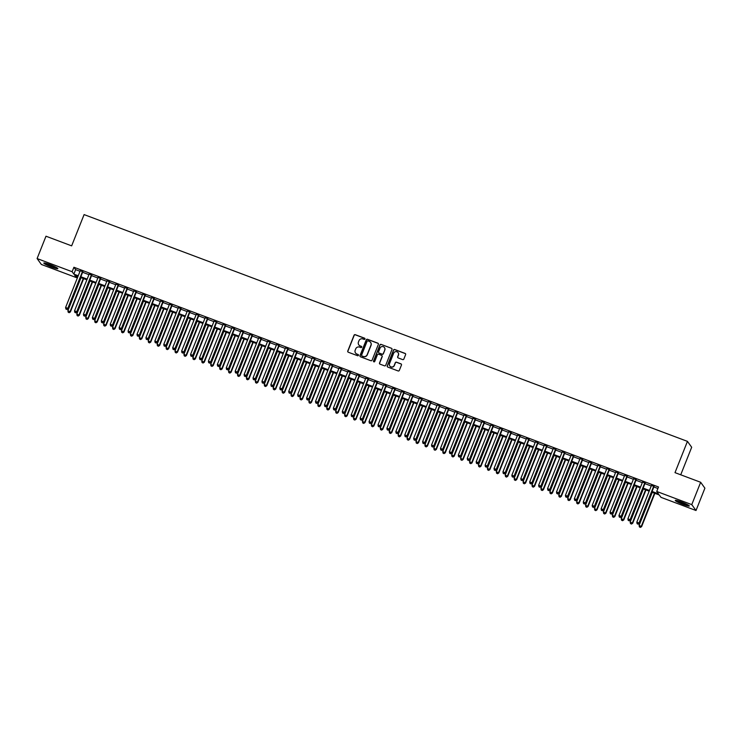 <?xml version="1.0" encoding="UTF-8"?>
<svg xmlns="http://www.w3.org/2000/svg" width="742" height="742" viewBox="0 0 742 742"><rect width="100%" height="100%" fill="white"/><g stroke="black" fill="none" stroke-linecap="round" stroke-linejoin="round"><path stroke-width="1.11" d="M364.953 339.029A0.668 0.649 -35.7 0 0 364.591 338.185L355.279 334.688A0.946 0.927 -35.7 0 0 354.055 335.236L347.775 351.022A0.946 0.927 -35.7 0 0 348.295 352.227L357.607 355.724A0.668 0.649 -35.7 0 0 358.395 354.722A0.668 0.649 -35.7 0 0 358.098 354.5L356.893 354.045A3.042 2.977 -35.7 0 1 355.205 350.187L355.724 348.87A3.042 2.977 -35.7 0 1 359.647 347.117L360.853 347.571A0.668 0.649 -35.7 0 0 361.632 346.56A0.668 0.649 -35.7 0 0 361.345 346.338L360.139 345.883A3.042 2.977 -35.7 0 1 358.451 342.025L358.97 340.708A3.042 2.977 -35.7 0 1 362.894 338.955L364.099 339.409A0.668 0.649 -35.7 0 0 364.953 339.029M364.934 338.491A0.668 0.649 -35.7 0 0 364.702 338.343L355.39 334.846A0.946 0.927 -35.7 0 0 354.166 335.393L347.887 351.179A0.946 0.927 -35.7 0 0 347.942 351.977M358.442 354.806A0.668 0.649 -35.7 0 0 358.21 354.657L356.893 354.045M361.688 346.653A0.668 0.649 -35.7 0 0 361.456 346.495L360.139 345.883M683.178 504.449A7.55 0.835 21.7 0 1 675.276 500.414A7.55 0.835 21.7 0 1 681.397 501.963A7.55 0.835 21.7 0 1 689.299 505.998A7.55 0.835 21.7 0 1 683.178 504.449M51.717 267.101A7.55 0.835 21.7 0 1 43.815 263.076A7.55 0.835 21.7 0 1 49.927 264.616A7.55 0.835 21.7 0 1 57.839 268.65A7.55 0.835 21.7 0 1 51.717 267.101M402.628 359.592A0.946 0.927 -35.7 0 0 403.852 359.035L405.614 354.611A0.946 0.927 -35.7 0 0 405.086 353.405L394.744 349.519A0.946 0.927 -35.7 0 0 393.52 350.066L387.241 365.852A0.946 0.927 -35.7 0 0 387.769 367.058L398.102 370.944A0.946 0.927 -35.7 0 0 399.326 370.397L401.459 365.045A0.946 0.927 -35.7 0 0 400.93 363.84L396.506 362.179A0.946 0.927 -35.7 0 0 395.282 362.727L394.225 365.379A2.541 2.486 -35.7 0 1 389.819 365.982A2.541 2.486 -35.7 0 1 389.541 363.617L393.677 353.22A2.541 2.486 -35.7 0 1 398.083 352.617A2.541 2.486 -35.7 0 1 398.361 354.982L397.675 356.716A0.946 0.927 -35.7 0 0 398.204 357.922L402.628 359.592M76.973 276.098L76.37 277.61L41.339 264.449L37.1 258.559L45.985 236.216L71.649 245.862L84.096 214.596L687.444 441.369L674.997 472.645L700.661 482.281L691.767 504.625L696.015 510.515L660.983 497.344L659.258 494.96L651.782 492.15M37.1 258.559L72.132 271.72L73.848 274.113L78.225 275.755M652.07 491.445L658.46 493.847L656.735 491.454L658.516 486.984L73.912 267.259L72.132 271.72M656.735 491.454L691.767 504.625M378.364 344.371A0.946 0.927 -35.7 0 0 377.836 343.166L367.503 339.279A0.946 0.927 -35.7 0 0 366.279 339.827L359.991 355.613A0.946 0.927 -35.7 0 0 360.519 356.819L370.861 360.705A0.946 0.927 -35.7 0 0 372.085 360.158L378.364 344.371M381.119 344.399L391.461 348.286A0.946 0.927 -35.7 0 1 391.989 349.491L385.71 365.277A0.946 0.927 -35.7 0 1 384.477 365.825L380.052 364.164A0.946 0.927 -35.7 0 1 379.533 362.959L382.074 356.55A0.946 0.927 -35.7 0 0 381.546 355.344L378.615 354.24A0.946 0.927 -35.7 0 0 377.39 354.787L374.738 361.456A0.668 0.649 -35.7 0 1 373.588 361.614A0.668 0.649 -35.7 0 1 373.514 360.992L379.895 344.947A0.946 0.927 -35.7 0 1 381.119 344.399L391.461 348.286M82.835 271.739L80.219 270.756M91.758 275.096L89.142 274.113M100.689 278.454L98.065 277.471M109.612 281.812L106.996 280.819M118.534 285.16L115.919 284.177M127.466 288.517L124.841 287.534M136.389 291.875L133.773 290.883M145.311 295.223L142.696 294.24M154.243 298.581L151.618 297.598M163.166 301.938L160.55 300.955M172.088 305.287L169.473 304.303M181.011 308.644L178.395 307.661M189.943 312.002L187.318 311.019M198.865 315.35L196.25 314.367M207.788 318.708L205.172 317.724M216.72 322.065L214.095 321.082M225.642 325.423L223.027 324.43M234.565 328.771L231.949 327.788M243.497 332.128L240.872 331.145M252.419 335.486L249.794 334.494M261.342 338.834L258.726 337.851M270.264 342.192L267.649 341.209M279.196 345.549L276.571 344.566M288.119 348.898L285.503 347.915M297.041 352.255L294.426 351.272M305.973 355.613L303.348 354.63M314.896 358.961L312.28 357.978M323.818 362.319L321.203 361.335M332.741 365.676L330.125 364.693M341.672 369.024L339.048 368.041M350.595 372.382L347.979 371.399M359.518 375.74L356.902 374.756M368.449 379.097L365.825 378.105M377.372 382.445L374.756 381.462M386.294 385.803L383.679 384.82M395.226 389.16L392.601 388.177M404.149 392.509L401.533 391.526M413.071 395.866L410.456 394.883M421.994 399.224L419.378 398.241M430.926 402.572L428.301 401.589M439.848 405.93L437.233 404.947M448.771 409.287L446.155 408.304M457.703 412.635L455.078 411.652M466.625 415.993L464.01 415.01M475.548 419.351L472.932 418.367M484.47 422.708L481.855 421.716M493.402 426.056L490.777 425.073M502.325 429.414L499.709 428.431M511.247 432.772L508.632 431.788M520.179 436.12L517.554 435.137M529.102 439.477L526.486 438.494M538.024 442.835L535.409 441.852M546.956 446.183L544.331 445.2M555.879 449.541L553.263 448.558M564.801 452.898L562.186 451.915M573.724 456.247L571.108 455.263M582.656 459.604L580.031 458.621M591.578 462.962L588.962 461.978M600.501 466.319L597.885 465.327M609.432 469.667L606.808 468.684M618.355 473.025L615.739 472.042M627.278 476.383L624.662 475.39M636.209 479.731L633.585 478.748M645.132 483.088L642.507 482.105M73.912 267.259L75.628 269.643L80.006 271.294M82.622 272.277L88.929 274.642M91.554 275.625L97.861 278M100.476 278.983L106.783 281.357M109.399 282.34L115.706 284.705M118.33 285.689L124.637 288.063M127.253 289.046L133.56 291.421M136.176 292.404L142.483 294.769M145.098 295.752L151.405 298.126M154.03 299.109L160.337 301.484M162.952 302.467L169.259 304.832M171.875 305.825L178.182 308.19M180.807 309.173L187.114 311.547M189.729 312.53L196.036 314.905M198.652 315.888L204.959 318.253M207.584 319.236L213.891 321.611M216.506 322.594L222.813 324.968M225.429 325.951L231.736 328.316M234.351 329.3L240.658 331.674M243.283 332.657L249.59 335.032M252.206 336.015L258.513 338.38M261.128 339.363L267.435 341.737M270.06 342.721L276.367 345.095M278.983 346.078L285.29 348.443M287.905 349.436L294.212 351.801M296.837 352.784L303.144 355.158M305.76 356.141L312.067 358.516M314.682 359.499L320.989 361.864M323.605 362.847L329.912 365.222M332.537 366.205L338.844 368.579M341.459 369.562L347.766 371.928M350.382 372.911L356.689 375.285M359.313 376.268L365.62 378.643M368.236 379.626L374.543 381.991M377.159 382.974L383.466 385.348M386.081 386.332L392.388 388.706M395.013 389.689L401.32 392.054M403.936 393.047L410.243 395.412M412.858 396.395L419.165 398.769M421.79 399.752L428.097 402.118M430.712 403.11L437.019 405.475M439.635 406.458L445.942 408.833M448.567 409.816L454.874 412.19M457.489 413.173L463.796 415.539M466.412 416.522L472.719 418.896M475.334 419.879L481.641 422.254M484.266 423.237L490.573 425.602M493.189 426.585L499.496 428.959M502.111 429.943L508.418 432.317M511.043 433.3L517.35 435.665M519.966 436.658L526.273 439.023M528.888 440.006L535.195 442.38M537.811 443.364L544.118 445.729M546.743 446.721L553.05 449.086M555.665 450.069L561.972 452.444M564.588 453.427L570.895 455.801M573.52 456.784L579.827 459.15M582.442 460.133L588.749 462.507M591.365 463.49L597.672 465.865M600.297 466.848L606.604 469.213M609.219 470.196L615.526 472.571M618.142 473.554L624.449 475.928M627.064 476.911L633.371 479.276M635.996 480.259L642.303 482.634M644.919 483.617L651.226 485.991M653.841 486.975L657.913 488.505M654.054 486.446L651.439 485.463M680.729 474.797L691.683 447.259L687.444 441.369M700.661 482.281L704.9 488.18L696.015 510.515M77.947 276.46L74.654 275.226L76.37 277.61M649.167 491.167L642.86 488.793M640.244 487.809L633.937 485.435M631.312 484.452L625.005 482.087M622.39 481.104L616.083 478.729M613.467 477.746L607.16 475.372M604.544 474.388L598.237 472.023M595.613 471.04L589.306 468.666M586.69 467.683L580.383 465.308M577.768 464.325L571.461 461.96M568.836 460.967L562.529 458.602M559.913 457.619L553.606 455.245M550.991 454.262L544.684 451.887M542.059 450.904L535.752 448.539M533.136 447.556L526.829 445.181M524.214 444.198L517.907 441.824M515.291 440.841L508.984 438.476M506.359 437.492L500.052 435.118M497.437 434.135L491.13 431.761M488.514 430.777L482.207 428.412M479.582 427.429L473.275 425.055M470.66 424.072L464.353 421.697M461.737 420.714L455.43 418.349M452.815 417.356L446.508 414.991M443.883 414.008L437.576 411.634M434.96 410.651L428.653 408.286M426.038 407.293L419.731 404.928M417.106 403.945L410.799 401.57M408.183 400.587L401.876 398.213M399.261 397.23L392.954 394.865M390.329 393.881L384.022 391.507M381.407 390.524L375.1 388.149M372.484 387.166L366.177 384.801M363.561 383.818L357.254 381.444M354.63 380.46L348.323 378.086M345.707 377.103L339.4 374.738M336.785 373.745L330.478 371.38M327.853 370.397L321.546 368.023M318.93 367.04L312.623 364.674M310.008 363.682L303.701 361.317M301.076 360.334L294.769 357.959M292.153 356.976L285.846 354.602M283.231 353.619L276.924 351.254M274.308 350.27L268.001 347.896M265.376 346.913L259.069 344.538M256.454 343.555L250.147 341.19M247.531 340.207L241.224 337.833M238.599 336.849L232.292 334.475M229.677 333.492L223.37 331.127M220.754 330.144L214.447 327.769M211.832 326.786L205.525 324.412M202.9 323.429L196.593 321.063M193.977 320.071L187.67 317.706M185.055 316.723L178.748 314.348M176.123 313.365L169.816 310.991M167.2 310.008L160.893 307.642M158.278 306.659L151.971 304.285M149.346 303.302L143.039 300.927M140.423 299.944L134.117 297.579M131.501 296.596L125.194 294.222M122.578 293.238L116.271 290.864M113.647 289.881L107.34 287.516M104.724 286.533L98.417 284.158M95.801 283.175L89.494 280.801M86.87 279.817L80.563 277.452M80.85 276.738L87.157 279.113M89.773 280.096L96.08 282.47M98.695 283.453L105.002 285.818M107.627 286.802L113.934 289.176M116.55 290.159L122.857 292.534M125.472 293.517L131.779 295.882M134.404 296.865L140.711 299.239M143.327 300.222L149.634 302.597M152.249 303.58L158.556 305.945M161.172 306.938L167.479 309.303M170.103 310.286L176.41 312.66M179.026 313.643L185.333 316.009M187.949 317.001L194.256 319.366M196.88 320.349L203.187 322.724M205.803 323.707L212.11 326.081M214.726 327.064L221.033 329.429M223.648 330.413L229.955 332.787M232.58 333.77L238.887 336.145M241.502 337.128L247.809 339.493M250.425 340.476L256.732 342.85M259.357 343.834L265.664 346.208M268.279 347.191L274.586 349.556M277.202 350.539L283.509 352.914M286.134 353.897L292.441 356.271M295.056 357.254L301.363 359.62M303.979 360.612L310.286 362.977M312.901 363.96L319.208 366.335M321.833 367.318L328.14 369.692M330.756 370.675L337.063 373.041M339.678 374.024L345.985 376.398M348.61 377.381L354.917 379.756M357.533 380.739L363.84 383.104M366.455 384.087L372.762 386.461M375.387 387.445L381.685 389.819M384.31 390.802L390.617 393.167M393.232 394.15L399.539 396.525M402.155 397.508L408.462 399.882M411.087 400.865L417.394 403.231M420.009 404.223L426.316 406.588M428.932 407.571L435.239 409.946M437.863 410.929L444.17 413.303M446.786 414.286L453.093 416.652M455.709 417.635L462.016 420.009M464.631 420.992L470.938 423.367M473.563 424.35L479.87 426.715M482.486 427.698L488.793 430.072M491.408 431.056L497.715 433.43M500.34 434.413L506.647 436.778M509.262 437.761L515.569 440.136M518.185 441.119L524.492 443.493M527.117 444.477L533.424 446.842M536.039 447.834L542.346 450.199M544.962 451.182L551.269 453.557M553.884 454.54L560.191 456.914M562.816 457.897L569.123 460.263M571.739 461.246L578.046 463.62M580.661 464.603L586.968 466.978M589.593 467.961L595.9 470.326M598.516 471.309L604.823 473.684M607.438 474.667L613.745 477.041M616.361 478.024L622.668 480.389M625.293 481.373L631.6 483.747M634.215 484.73L640.522 487.104M643.138 488.088L649.445 490.453M75.628 269.643L73.848 274.113M358.85 344.937A3.042 2.977 -35.7 0 0 360.25 346.05M355.603 353.09A3.042 2.977 -35.7 0 0 357.004 354.203M378.309 343.565A0.946 0.927 -35.7 0 0 377.956 343.323L367.615 339.437A0.946 0.927 -35.7 0 0 366.39 339.984L360.111 355.77A0.946 0.927 -35.7 0 0 360.158 356.568M367.976 340.866A0.668 0.649 -35.7 0 0 367.114 341.255L361.604 355.112A0.668 0.649 -35.7 0 0 361.975 355.956L363.246 356.429A3.042 2.977 -35.7 0 0 367.16 354.676L370.935 345.206A3.042 2.977 -35.7 0 0 369.247 341.348L367.976 340.866M370.648 342.461A3.042 2.977 -35.7 0 1 371.046 345.364L367.281 354.834A3.042 2.977 -35.7 0 1 363.357 356.587L362.087 356.114M382.028 355.752A0.946 0.927 -35.7 0 1 382.195 356.716L379.644 363.116A0.946 0.927 -35.7 0 0 379.7 363.914M381.24 344.557A0.946 0.927 -35.7 0 0 380.015 345.104L373.625 361.15A0.668 0.649 -35.7 0 0 373.653 361.688M384.718 349.909A2.541 2.486 -35.7 0 0 382.084 346.542A2.541 2.486 -35.7 0 0 380.034 348.146L378.578 351.81A0.946 0.927 -35.7 0 0 379.106 353.016L382.037 354.12A0.946 0.927 -35.7 0 0 383.262 353.572L384.838 350.066A2.541 2.486 -35.7 0 0 384.495 347.627M378.745 352.765A0.946 0.927 -35.7 0 0 379.218 353.173L379.106 353.016M384.838 350.066L383.382 353.73A0.946 0.927 -35.7 0 1 382.158 354.277L379.218 353.173M398.139 352.7A2.541 2.486 -35.7 0 1 398.473 355.149L397.786 356.874A0.946 0.927 -35.7 0 0 397.842 357.681M389.875 366.056A2.541 2.486 -35.7 0 0 394.336 365.537L394.225 365.379M401.403 364.248A0.946 0.927 -35.7 0 0 401.042 363.997L396.618 362.337A0.946 0.927 -35.7 0 0 395.393 362.884L394.336 365.537M405.559 353.813A0.946 0.927 -35.7 0 0 405.197 353.563L394.865 349.677A0.946 0.927 -35.7 0 0 393.631 350.224L387.352 366.01A0.946 0.927 -35.7 0 0 387.407 366.817M81.045 277.629L67.893 310.685L70.407 311.918L83.66 278.612M69.08 312.549L68.181 312.215L69.191 312.707L70.119 311.519L83.28 278.463M68.181 312.215L67.893 310.685M70.407 311.918L69.191 312.707M82.547 271.349L67.828 308.338L65.602 307.494L80.322 270.505M82.937 271.489L68.116 308.737L65.89 309.024L66.789 309.368M66.901 309.525L68.116 308.737M65.602 307.494L65.89 309.024M56.633 267.639A6.53 0.723 21.7 0 1 51.884 266.22A6.53 0.723 21.7 0 1 45.383 263.16M47.599 263.8A6.047 0.668 -158.3 0 0 52.005 265.692A6.047 0.668 -158.3 0 0 54.583 266.573M44.77 263.03A7.494 0.835 -158.3 0 0 51.996 266.378A7.494 0.835 -158.3 0 0 57.171 267.964M688.103 504.987A6.53 0.723 21.7 0 1 677.743 501.063A6.53 0.723 21.7 0 1 676.843 500.507M676.231 500.377A7.494 0.835 -158.3 0 0 677.029 500.859A7.494 0.835 -158.3 0 0 688.632 505.311M679.069 501.147A6.047 0.668 -158.3 0 0 686.044 503.92M89.968 280.986L76.816 314.033L79.338 315.276L92.592 281.969M78.003 315.906L77.112 315.563L78.114 316.064L79.051 314.877L92.203 281.821M77.112 315.563L76.816 314.033M79.338 315.276L78.114 316.064M98.899 284.334L85.738 317.39L88.261 318.624L101.515 285.318M86.925 319.255L86.035 318.921L87.046 319.412L87.973 318.225L101.125 285.178M86.035 318.921L85.738 317.39M88.261 318.624L87.046 319.412M107.822 287.692L94.67 320.748L97.183 321.982L110.437 288.675M95.857 322.612L94.957 322.278L95.968 322.77L96.896 321.583L110.048 288.527M94.957 322.278L94.67 320.748M97.183 321.982L95.968 322.77M116.744 291.05L103.592 324.096L106.115 325.339L119.36 292.033M104.78 325.97L103.889 325.636L104.891 326.128L105.828 324.94L118.98 291.884M103.889 325.636L103.592 324.096M106.115 325.339L104.891 326.128M91.479 274.698L76.76 311.686L74.525 310.852L89.244 273.863M91.86 274.846L77.038 312.085L74.821 312.382L75.712 312.716M75.823 312.874L77.038 312.085M74.525 310.852L74.821 312.382M100.402 278.055L85.682 315.044L83.447 314.209L98.167 277.211M100.791 278.204L85.97 315.443L83.744 315.74L84.634 316.073M84.746 316.231L85.97 315.443M83.447 314.209L83.744 315.74M109.324 281.413L94.605 318.401L92.379 317.557L107.098 280.569M109.714 281.552L94.893 318.8L92.667 319.088L93.557 319.431M93.677 319.589L94.893 318.8M92.379 317.557L92.667 319.088M118.247 284.761L103.528 321.75L101.302 320.915L116.021 283.926M118.637 284.909L103.815 322.149L101.589 322.445L102.489 322.779M102.6 322.937L103.815 322.149M101.302 320.915L101.589 322.445M125.667 294.398L112.515 327.454L115.038 328.687L128.292 295.39M113.702 329.318L112.812 328.984L113.823 329.485L114.75 328.289L127.902 295.242M112.812 328.984L112.515 327.454M115.038 328.687L113.823 329.485M127.179 288.119L112.459 325.107L110.224 324.273L124.944 287.284M127.568 288.267L112.747 325.506L110.521 325.803L111.411 326.137M111.523 326.295L112.747 325.506M110.224 324.273L110.521 325.803M134.599 297.755L121.447 330.811L123.96 332.045L137.214 298.738M122.625 332.676L121.734 332.342L122.745 332.833L123.673 331.646L136.825 298.599M121.734 332.342L121.447 330.811M123.96 332.045L122.745 332.833M136.101 291.476L121.382 328.465L119.147 327.621L133.866 290.632M136.491 291.615L121.669 328.864L119.443 329.16L120.334 329.494M120.454 329.652L121.669 328.864M119.147 327.621L119.443 329.16M143.521 301.113L130.369 334.16L132.883 335.403L146.137 302.096M131.557 336.033L130.666 335.699L131.668 336.191L132.595 335.004L145.757 301.948M130.666 335.699L130.369 334.16M132.883 335.403L131.668 336.191M145.024 294.824L130.304 331.813L128.078 330.978L142.798 293.99M145.413 294.973L130.592 332.212L128.366 332.509L129.266 332.843M129.377 333.01L130.592 332.212M128.078 330.978L128.366 332.509M152.444 304.461L139.292 337.517L141.815 338.751L155.069 305.454M140.479 339.382L139.589 339.048L140.59 339.548L141.527 338.352L154.679 305.305M139.589 339.048L139.292 337.517M141.815 338.751L140.59 339.548M153.956 298.182L139.236 335.171L137.001 334.336L151.72 297.347M154.336 298.33L139.524 335.57L137.298 335.866L138.188 336.2M138.3 336.358L139.524 335.57M137.001 334.336L137.298 335.866M161.376 307.819L148.224 340.875L150.737 342.108L163.991 308.802M149.402 342.739L148.511 342.405L149.522 342.897L150.45 341.71L163.602 308.663M148.511 342.405L148.224 340.875M150.737 342.108L149.522 342.897M162.878 301.54L148.159 338.528L145.924 337.684L160.643 300.695M163.268 301.679L148.446 338.927L146.22 339.224L147.111 339.558M147.231 339.715L148.446 338.927M145.924 337.684L146.22 339.224M170.298 311.176L157.146 344.223L159.66 345.466L172.914 312.159M158.334 346.097L157.434 345.763L158.445 346.254L159.372 345.067L172.534 312.011M157.434 345.763L157.146 344.223M159.66 345.466L158.445 346.254M171.801 304.888L157.081 341.877L154.855 341.042L169.575 304.053M172.19 305.036L157.369 342.275L155.143 342.572L156.033 342.906M156.154 343.073L157.369 342.275M154.855 341.042L155.143 342.572M179.221 314.534L166.069 347.581L168.592 348.814L181.846 315.517M167.256 349.454L166.366 349.111L167.367 349.612L168.304 348.425L181.456 315.369M166.366 349.111L166.069 347.581M168.592 348.814L167.367 349.612M180.733 308.245L166.013 345.234L163.778 344.399L178.497 307.411M181.113 308.394L166.291 345.633L164.075 345.93L164.965 346.264M165.076 346.421L166.291 345.633M163.778 344.399L164.075 345.93M188.153 317.882L174.991 350.938L177.514 352.172L190.768 318.865M176.179 352.802L175.288 352.469L176.299 352.96L177.227 351.773L190.379 318.726M175.288 352.469L174.991 350.938M177.514 352.172L176.299 352.96M189.655 311.603L174.936 348.592L172.7 347.748L187.42 310.759M190.045 311.751L175.223 348.99L172.997 349.287L173.888 349.621M173.999 349.779L175.223 348.99M172.7 347.748L172.997 349.287M197.075 321.24L183.923 354.296L186.437 355.529L199.691 322.223M185.11 356.16L184.211 355.826L185.222 356.318L186.149 355.13L199.301 322.074M184.211 355.826L183.923 354.296M186.437 355.529L185.222 356.318M198.578 314.96L183.858 351.949L181.632 351.105L196.352 314.116M198.967 315.1L184.146 352.339L181.92 352.635L182.81 352.979M182.931 353.136L184.146 352.339M181.632 351.105L181.92 352.635M205.998 324.597L192.846 357.644L195.359 358.887L208.613 325.58M194.033 359.518L193.143 359.174L194.144 359.675L195.081 358.488L208.233 325.432M193.143 359.174L192.846 357.644M195.359 358.887L194.144 359.675M207.5 318.309L192.781 355.297L190.555 354.463L205.274 317.474M207.89 318.457L193.068 355.696L190.842 355.993L191.742 356.327M191.853 356.485L193.068 355.696M190.555 354.463L190.842 355.993M214.92 327.945L201.768 361.002L204.291 362.235L217.545 328.929M202.956 362.866L202.065 362.532L203.067 363.023L204.004 361.836L217.156 328.789M202.065 362.532L201.768 361.002M204.291 362.235L203.067 363.023M216.432 321.666L201.713 358.655L199.477 357.82L214.197 320.822M216.812 321.815L202 359.054L199.774 359.351L200.665 359.685M200.776 359.842L202 359.054M199.477 357.82L199.774 359.351M223.852 331.303L210.7 364.359L213.214 365.593L226.468 332.286M211.878 366.223L210.988 365.889L211.999 366.381L212.926 365.194L226.078 332.138M210.988 365.889L210.7 364.359M213.214 365.593L211.999 366.381M225.355 325.024L210.635 362.013L208.4 361.168L223.119 324.18M225.744 325.163L210.923 362.411L208.697 362.699L209.587 363.042M209.708 363.2L210.923 362.411M208.4 361.168L208.697 362.699M232.775 334.661L219.623 367.707L222.136 368.95L235.39 335.644M220.81 369.581L219.91 369.247L220.921 369.739L221.849 368.551L235.01 335.495M219.91 369.247L219.623 367.707M222.136 368.95L220.921 369.739M234.277 328.372L219.558 365.361L217.332 364.526L232.051 327.537M234.667 328.52L219.845 365.76L217.619 366.056L218.519 366.39M218.63 366.548L219.845 365.76M217.332 364.526L217.619 366.056M241.697 338.009L228.545 371.065L231.068 372.298L244.322 338.992M229.732 372.929L228.842 372.595L229.844 373.096L230.781 371.9L243.933 338.853M228.842 372.595L228.545 371.065M231.068 372.298L229.844 373.096M243.209 331.73L228.49 368.718L226.254 367.884L240.974 330.895M243.589 331.878L228.768 369.117L226.551 369.414L227.442 369.748M227.553 369.906L228.768 369.117M226.254 367.884L226.551 369.414M250.629 341.366L237.468 374.422L239.991 375.656L253.245 342.35M238.655 376.287L237.765 375.953L238.776 376.444L239.703 375.257L252.855 342.201M237.765 375.953L237.468 374.422M239.991 375.656L238.776 376.444M252.132 335.087L237.412 372.076L235.177 371.232L249.896 334.243M252.521 335.226L237.7 372.475L235.474 372.772L236.364 373.105M236.475 373.263L237.7 372.475M235.177 371.232L235.474 372.772M259.552 344.724L246.4 377.771L248.913 379.014L262.167 345.707M247.587 379.644L246.687 379.31L247.698 379.802L248.626 378.615L261.778 345.559M246.687 379.31L246.4 377.771M248.913 379.014L247.698 379.802M261.054 338.435L246.335 375.424L244.109 374.589L258.828 337.601M261.444 338.584L246.622 375.823L244.396 376.12L245.287 376.454M245.407 376.621L246.622 375.823M244.109 374.589L244.396 376.12M268.474 348.072L255.322 381.128L257.845 382.362L271.09 349.065M256.509 382.993L255.619 382.659L256.621 383.16L257.557 381.963L270.709 348.916M255.619 382.659L255.322 381.128M257.845 382.362L256.621 383.16M269.977 341.793L255.257 378.782L253.031 377.947L267.751 340.958M270.366 341.941L255.545 379.181L253.319 379.477L254.218 379.811M254.33 379.969L255.545 379.181M253.031 377.947L253.319 379.477M277.397 351.43L264.245 384.486L266.768 385.719L280.022 352.413M265.432 386.35L264.542 386.016L265.553 386.508L266.48 385.321L279.632 352.274M264.542 386.016L264.245 384.486M266.768 385.719L265.553 386.508M278.909 345.151L264.189 382.139L261.954 381.295L276.673 344.307M279.298 345.29L264.477 382.538L262.251 382.835L263.141 383.169M263.252 383.326L264.477 382.538M261.954 381.295L262.251 382.835M286.329 354.787L273.177 387.834L275.69 389.077L288.944 355.77M274.355 389.708L273.464 389.374L274.475 389.865L275.403 388.678L288.555 355.622M273.464 389.374L273.177 387.834M275.69 389.077L274.475 389.865M287.831 348.499L273.112 385.488L270.876 384.653L285.605 347.664M288.221 348.647L273.399 385.886L271.173 386.183L272.064 386.517M272.184 386.684L273.399 385.886M270.876 384.653L271.173 386.183M295.251 358.145L282.099 391.192L284.613 392.425L297.867 359.128M283.286 393.065L282.396 392.722L283.398 393.223L284.334 392.036L297.486 358.98M282.396 392.722L282.099 391.192M284.613 392.425L283.398 393.223M296.754 351.856L282.034 388.845L279.808 388.01L294.528 351.022M297.143 352.005L282.322 389.244L280.096 389.541L280.995 389.875M281.107 390.032L282.322 389.244M279.808 388.01L280.096 389.541M304.174 361.493L291.022 394.549L293.544 395.783L306.798 362.476M292.209 396.413L291.318 396.08L292.32 396.571L293.257 395.384L306.409 362.337M291.318 396.08L291.022 394.549M293.544 395.783L292.32 396.571M305.685 355.214L290.966 392.203L288.731 391.359L303.45 354.37M306.066 355.353L291.254 392.601L289.028 392.898L289.918 393.232M290.029 393.39L291.254 392.601M288.731 391.359L289.028 392.898M313.105 364.851L299.953 397.907L302.467 399.14L315.721 365.834M301.131 399.771L300.241 399.437L301.252 399.929L302.18 398.742L315.331 365.685M300.241 399.437L299.953 397.907M302.467 399.14L301.252 399.929M314.608 358.562L299.889 395.56L297.653 394.716L312.373 357.727M314.998 358.711L300.176 395.95L297.95 396.247L298.84 396.59M298.961 396.747L300.176 395.95M297.653 394.716L297.95 396.247M322.028 368.208L308.876 401.255L311.39 402.498L324.644 369.191M310.063 403.129L309.164 402.785L310.175 403.286L311.102 402.099L324.263 369.043M309.164 402.785L308.876 401.255M311.39 402.498L310.175 403.286M323.531 361.92L308.811 398.908L306.585 398.074L321.305 361.085M323.92 362.068L309.099 399.307L306.873 399.604L307.763 399.938M307.884 400.096L309.099 399.307M306.585 398.074L306.873 399.604M330.951 371.557L317.799 404.613L320.321 405.846L333.575 372.54M318.986 406.477L318.095 406.143L319.097 406.635L320.034 405.447L333.186 372.401M318.095 406.143L317.799 404.613M320.321 405.846L319.097 406.635M332.462 365.277L317.743 402.266L315.508 401.431L330.227 364.433M332.843 365.426L318.021 402.665L315.804 402.962L316.695 403.296M316.806 403.453L318.021 402.665M315.508 401.431L315.804 402.962M339.882 374.914L326.721 407.97L329.244 409.204L342.498 375.897M327.908 409.834L327.018 409.501L328.029 409.992L328.956 408.805L342.108 375.749M327.018 409.501L326.721 407.97M329.244 409.204L328.029 409.992M341.385 368.635L326.666 405.624L324.43 404.78L339.15 367.791M341.774 368.774L326.953 406.022L324.727 406.31L325.617 406.653M325.729 406.811L326.953 406.022M324.43 404.78L324.727 406.31M348.805 378.272L335.653 411.318L338.167 412.561L351.42 379.255M336.84 413.192L335.94 412.849L336.951 413.35L337.879 412.162L351.031 379.106M335.94 412.849L335.653 411.318M338.167 412.561L336.951 413.35M350.307 371.983L335.588 408.972L333.362 408.137L348.081 371.148M350.697 372.132L335.876 409.371L333.65 409.667L334.54 410.001M334.661 410.159L335.876 409.371M333.362 408.137L333.65 409.667M357.727 381.62L344.576 414.676L347.089 415.91L360.343 382.603M345.763 416.54L344.872 416.206L345.874 416.707L346.811 415.511L359.963 382.464M344.872 416.206L344.576 414.676M347.089 415.91L345.874 416.707M359.23 375.341L344.511 412.329L342.285 411.495L357.004 374.506M359.62 375.489L344.798 412.728L342.572 413.025L343.472 413.359M343.583 413.517L344.798 412.728M342.285 411.495L342.572 413.025M366.65 384.977L353.498 418.034L356.021 419.267L369.275 385.961M354.685 419.898L353.795 419.564L354.806 420.055L355.733 418.868L368.885 385.812M353.795 419.564L353.498 418.034M356.021 419.267L354.806 420.055M368.162 378.698L353.442 415.687L351.207 414.843L365.927 377.854M368.542 378.837L353.73 416.086L351.504 416.383L352.394 416.716M352.506 416.874L353.73 416.086M351.207 414.843L351.504 416.383M375.582 388.335L362.43 421.382L364.943 422.625L378.197 389.318M363.608 423.255L362.717 422.921L363.728 423.413L364.656 422.226L377.808 389.17M362.717 422.921L362.43 421.382M364.943 422.625L363.728 423.413M377.084 382.047L362.365 419.035L360.13 418.2L374.849 381.212M377.474 382.195L362.652 419.434L360.427 419.731L361.317 420.065M361.437 420.232L362.652 419.434M360.13 418.2L360.427 419.731M384.504 391.683L371.352 424.739L373.866 425.973L387.12 392.676M372.54 426.604L371.649 426.27L372.651 426.771L373.578 425.574L386.74 392.527M371.649 426.27L371.352 424.739M373.866 425.973L372.651 426.771M386.007 385.404L371.288 422.393L369.062 421.558L383.781 384.569M386.397 385.552L371.575 422.792L369.349 423.088L370.249 423.422M370.36 423.58L371.575 422.792M369.062 421.558L369.349 423.088M393.427 395.041L380.275 428.097L382.798 429.33L396.052 396.024M381.462 429.961L380.572 429.627L381.573 430.119L382.51 428.932L395.662 395.885M380.572 429.627L380.275 428.097M382.798 429.33L381.573 430.119M394.939 388.762L380.219 425.75L377.984 424.906L392.703 387.918M395.319 388.901L380.498 426.149L378.281 426.446L379.171 426.78M379.283 426.938L380.498 426.149M377.984 424.906L378.281 426.446M402.359 398.398L389.198 431.445L391.72 432.688L404.974 399.382M390.385 433.319L389.494 432.985L390.505 433.476L391.433 432.289L404.585 399.233M389.494 432.985L389.198 431.445M391.72 432.688L390.505 433.476M403.861 392.11L389.142 429.099L386.907 428.264L401.626 391.275M404.251 392.258L389.429 429.497L387.203 429.794L388.094 430.128M388.214 430.295L389.429 429.497M386.907 428.264L387.203 429.794M411.281 401.756L398.129 434.803L400.643 436.036L413.897 402.739M399.317 436.676L398.417 436.333L399.428 436.834L400.355 435.647L413.507 402.591M398.417 436.333L398.129 434.803M400.643 436.036L399.428 436.834M412.784 395.467L398.064 432.456L395.838 431.621L410.558 394.633M413.173 395.616L398.352 432.855L396.126 433.152L397.016 433.486M397.137 433.643L398.352 432.855M395.838 431.621L396.126 433.152M420.204 405.104L407.052 438.16L409.575 439.394L422.829 406.087M408.239 440.025L407.349 439.691L408.35 440.182L409.287 438.995L422.439 405.948M407.349 439.691L407.052 438.16M409.575 439.394L408.35 440.182M421.716 398.825L406.987 435.814L404.761 434.97L419.48 397.981M422.096 398.964L407.275 436.213L405.058 436.509L405.948 436.843M406.06 437.001L407.275 436.213M404.761 434.97L405.058 436.509M429.136 408.462L415.974 441.509L418.497 442.751L431.751 409.445M417.162 443.382L416.271 443.048L417.282 443.54L418.21 442.353L431.362 409.296M416.271 443.048L415.974 441.509M418.497 442.751L417.282 443.54M430.638 402.173L415.919 439.171L413.684 438.327L428.403 401.339M431.028 402.322L416.206 439.561L413.98 439.858L414.871 440.201M414.982 440.358L416.206 439.561M413.684 438.327L413.98 439.858M438.058 411.819L424.906 444.866L427.42 446.109L440.674 412.802M426.093 446.74L425.194 446.396L426.205 446.897L427.132 445.71L440.284 412.654M425.194 446.396L424.906 444.866M427.42 446.109L426.205 446.897M439.561 405.531L424.841 442.52L422.606 441.685L437.335 404.696M439.95 405.679L425.129 442.918L422.903 443.215L423.793 443.549M423.914 443.707L425.129 442.918M422.606 441.685L422.903 443.215M446.981 415.168L433.829 448.224L436.342 449.457L449.596 416.151M435.016 450.088L434.126 449.754L435.127 450.246L436.064 449.058L449.216 416.012M434.126 449.754L433.829 448.224M436.342 449.457L435.127 450.246M448.483 408.888L433.764 445.877L431.538 445.033L446.257 408.044M448.873 409.037L434.051 446.276L431.825 446.573L432.725 446.907M432.836 447.064L434.051 446.276M431.538 445.033L431.825 446.573M455.903 418.525L442.751 451.581L445.274 452.815L458.528 419.508M443.939 453.445L443.048 453.112L444.05 453.603L444.987 452.416L458.139 419.36M443.048 453.112L442.751 451.581M445.274 452.815L444.05 453.603M457.415 412.246L442.696 449.235L440.46 448.391L455.18 411.402M457.795 412.385L442.983 449.633L440.757 449.921L441.648 450.264M441.759 450.422L442.983 449.633M440.46 448.391L440.757 449.921M464.835 421.883L451.683 454.929L454.197 456.172L467.451 422.866M452.861 456.803L451.971 456.46L452.982 456.961L453.909 455.773L467.061 422.717M451.971 456.46L451.683 454.929M454.197 456.172L452.982 456.961M466.338 415.594L451.618 452.583L449.383 451.748L464.102 414.759M466.727 415.743L451.906 452.982L449.68 453.279L450.57 453.612M450.691 453.77L451.906 452.982M449.383 451.748L449.68 453.279M473.758 425.231L460.606 458.287L463.119 459.521L476.373 426.214M461.793 460.151L460.893 459.817L461.904 460.318L462.832 459.122L475.993 426.075M460.893 459.817L460.606 458.287M463.119 459.521L461.904 460.318M475.26 418.952L460.541 455.94L458.315 455.106L473.034 418.117M475.65 419.1L460.828 456.339L458.602 456.636L459.502 456.97M459.613 457.128L460.828 456.339M458.315 455.106L458.602 456.636M482.68 428.588L469.528 461.645L472.051 462.878L485.305 429.572M470.716 463.509L469.825 463.175L470.827 463.667L471.764 462.479L484.916 429.423M469.825 463.175L469.528 461.645M472.051 462.878L470.827 463.667M484.192 422.309L469.473 459.298L467.237 458.454L481.957 421.465M484.572 422.448L469.751 459.697L467.534 459.984L468.425 460.328M468.536 460.485L469.751 459.697M467.237 458.454L467.534 459.984M491.612 431.946L478.451 464.993L480.974 466.236L494.228 432.929M479.638 466.866L478.748 466.532L479.759 467.024L480.686 465.837L493.838 432.781M478.748 466.532L478.451 464.993M480.974 466.236L479.759 467.024M493.115 425.658L478.395 462.646L476.16 461.812L490.879 424.823M493.504 425.806L478.683 463.045L476.457 463.342L477.347 463.676M477.458 463.843L478.683 463.045M476.16 461.812L476.457 463.342M500.535 435.294L487.383 468.35L489.896 469.584L503.15 436.287M488.57 470.215L487.67 469.881L488.681 470.382L489.609 469.185L502.761 436.138M487.67 469.881L487.383 468.35M489.896 469.584L488.681 470.382M502.037 429.015L487.318 466.004L485.092 465.169L499.811 428.18M502.427 429.164L487.605 466.403L485.379 466.699L486.27 467.033M486.39 467.191L487.605 466.403M485.092 465.169L485.379 466.699M509.457 438.652L496.305 471.708L498.828 472.942L512.073 439.635M497.492 473.572L496.602 473.238L497.604 473.73L498.541 472.543L511.692 439.496M496.602 473.238L496.305 471.708M498.828 472.942L497.604 473.73M510.96 432.373L496.24 469.361L494.014 468.517L508.734 431.529M511.349 432.512L496.528 469.76L494.302 470.057L495.202 470.391M495.313 470.549L496.528 469.76M494.014 468.517L494.302 470.057M518.38 442.009L505.228 475.056L507.751 476.299L521.005 442.993M506.415 476.93L505.525 476.596L506.536 477.087L507.463 475.9L520.615 442.844M505.525 476.596L505.228 475.056M507.751 476.299L506.536 477.087M519.892 435.721L505.172 472.71L502.937 471.875L517.656 434.886M520.272 435.869L505.46 473.108L503.234 473.405L504.124 473.739M504.235 473.906L505.46 473.108M502.937 471.875L503.234 473.405M527.312 445.358L514.16 478.414L516.673 479.647L529.927 446.35M515.338 480.278L514.447 479.944L515.458 480.445L516.386 479.258L529.538 446.202M514.447 479.944L514.16 478.414M516.673 479.647L515.458 480.445M528.814 439.078L514.095 476.067L511.859 475.232L526.579 438.244M529.204 439.227L514.382 476.466L512.156 476.763L513.047 477.097M513.167 477.254L514.382 476.466M511.859 475.232L512.156 476.763M536.234 448.715L523.082 481.771L525.596 483.005L538.85 449.698M524.269 483.636L523.379 483.302L524.381 483.793L525.308 482.606L538.469 449.559M523.379 483.302L523.082 481.771M525.596 483.005L524.381 483.793M537.737 442.436L523.017 479.425L520.791 478.581L535.511 441.592M538.126 442.575L523.305 479.824L521.079 480.12L521.978 480.454M522.09 480.612L523.305 479.824M520.791 478.581L521.079 480.12M545.157 452.073L532.005 485.12L534.528 486.362L547.782 453.056M533.192 486.993L532.302 486.659L533.303 487.151L534.24 485.964L547.392 452.908M532.302 486.659L532.005 485.12M534.528 486.362L533.303 487.151M546.668 445.784L531.949 482.782L529.714 481.938L544.433 444.95M547.049 445.933L532.237 483.172L530.011 483.469L530.901 483.803M531.012 483.969L532.237 483.172M529.714 481.938L530.011 483.469M554.088 455.43L540.937 488.477L543.45 489.72L556.704 456.413M542.114 490.351L541.224 490.008L542.235 490.508L543.163 489.321L556.314 456.265M541.224 490.008L540.937 488.477M543.45 489.72L542.235 490.508M555.591 449.142L540.872 486.131L538.636 485.296L553.356 448.307M555.981 449.29L541.159 486.529L538.933 486.826L539.824 487.16M539.944 487.318L541.159 486.529M538.636 485.296L538.933 486.826M563.011 458.779L549.859 491.835L552.373 493.068L565.627 459.762M551.046 493.699L550.147 493.365L551.158 493.857L552.085 492.669L565.246 459.623M550.147 493.365L549.859 491.835M552.373 493.068L551.158 493.857M564.514 452.499L549.794 489.488L547.568 488.644L562.288 451.655M564.903 452.648L550.082 489.887L547.856 490.184L548.746 490.518M548.867 490.675L550.082 489.887M547.568 488.644L547.856 490.184M571.934 462.136L558.782 495.192L561.304 496.426L574.558 463.119M559.969 497.057L559.078 496.723L560.08 497.214L561.017 496.027L574.169 462.971M559.078 496.723L558.782 495.192M561.304 496.426L560.08 497.214M573.445 455.857L558.717 492.846L556.491 492.002L571.21 455.013M573.826 455.996L559.004 493.244L556.788 493.532L557.678 493.875M557.789 494.033L559.004 493.244M556.491 492.002L556.788 493.532M580.865 465.494L567.704 498.541L570.227 499.783L583.481 466.477M568.891 500.414L568.001 500.071L569.012 500.572L569.939 499.385L583.091 466.328M568.001 500.071L567.704 498.541M570.227 499.783L569.012 500.572M582.368 459.205L567.649 496.194L565.413 495.359L580.133 458.37M582.758 459.354L567.936 496.593L565.71 496.89L566.6 497.223M566.712 497.381L567.936 496.593M565.413 495.359L565.71 496.89M589.788 468.842L576.636 501.898L579.15 503.132L592.404 469.825M577.823 503.762L576.924 503.428L577.935 503.92L578.862 502.733L592.014 469.686M576.924 503.428L576.636 501.898M579.15 503.132L577.935 503.92M591.291 462.563L576.571 499.552L574.345 498.717L589.065 461.719M591.68 462.711L576.859 499.95L574.633 500.247L575.523 500.581M575.644 500.739L576.859 499.95M574.345 498.717L574.633 500.247M598.711 472.2L585.559 505.256L588.072 506.489L601.326 473.183M586.746 507.12L585.855 506.786L586.857 507.278L587.794 506.09L600.946 473.034M585.855 506.786L585.559 505.256M588.072 506.489L586.857 507.278M600.213 465.92L585.494 502.909L583.268 502.065L597.987 465.076M600.603 466.059L585.781 503.308L583.555 503.595L584.455 503.939M584.566 504.096L585.781 503.308M583.268 502.065L583.555 503.595M607.633 475.557L594.481 508.604L597.004 509.847L610.258 476.54M595.668 510.477L594.778 510.144L595.78 510.635L596.716 509.448L609.868 476.392M594.778 510.144L594.481 508.604M597.004 509.847L595.78 510.635M609.145 469.269L594.425 506.257L592.19 505.423L606.91 468.434M609.525 469.417L594.713 506.656L592.487 506.953L593.377 507.287M593.489 507.445L594.713 506.656M592.19 505.423L592.487 506.953M616.565 478.905L603.413 511.961L605.926 513.195L619.18 479.898M604.591 513.826L603.7 513.492L604.711 513.993L605.639 512.796L618.791 479.749M603.7 513.492L603.413 511.961M605.926 513.195L604.711 513.993M618.067 472.626L603.348 509.615L601.113 508.78L615.832 471.791M618.457 472.775L603.636 510.014L601.41 510.311L602.3 510.644M602.421 510.802L603.636 510.014M601.113 508.78L601.41 510.311M625.487 482.263L612.336 515.319L614.849 516.553L628.103 483.246M613.523 517.183L612.623 516.849L613.634 517.341L614.562 516.154L627.723 483.107M612.623 516.849L612.336 515.319M614.849 516.553L613.634 517.341M626.99 475.984L612.271 512.972L610.045 512.128L624.764 475.14M627.38 476.123L612.558 513.371L610.332 513.668L611.232 514.002M611.343 514.16L612.558 513.371M610.045 512.128L610.332 513.668M634.41 485.62L621.258 518.667L623.781 519.91L637.035 486.604M622.445 520.541L621.555 520.207L622.557 520.698L623.493 519.511L636.645 486.455M621.555 520.207L621.258 518.667M623.781 519.91L622.557 520.698M635.922 479.332L621.202 516.321L618.967 515.486L633.687 478.497M636.302 479.48L621.481 516.72L619.264 517.016L620.154 517.35M620.266 517.517L621.481 516.72M618.967 515.486L619.264 517.016M643.342 488.969L630.181 522.025L632.703 523.258L645.957 489.961M631.368 523.889L630.477 523.555L631.488 524.056L632.416 522.86L645.568 489.813M630.477 523.555L630.181 522.025M632.703 523.258L631.488 524.056M644.844 482.69L630.125 519.678L627.89 518.843L642.609 481.855M645.234 482.838L630.412 520.077L628.186 520.374L629.077 520.708M629.188 520.865L630.412 520.077M627.89 518.843L628.186 520.374M652.264 492.326L639.112 525.382L641.626 526.616L654.88 493.309M640.3 527.247L639.4 526.913L640.411 527.404L641.338 526.217L654.49 493.17M639.4 526.913L639.112 525.382M641.626 526.616L640.411 527.404M653.767 486.047L639.048 523.036L636.822 522.192L651.541 485.203M654.156 486.186L639.335 523.435L637.109 523.731L637.999 524.065M638.12 524.223L639.335 523.435M636.822 522.192L637.109 523.731"/></g></svg>
